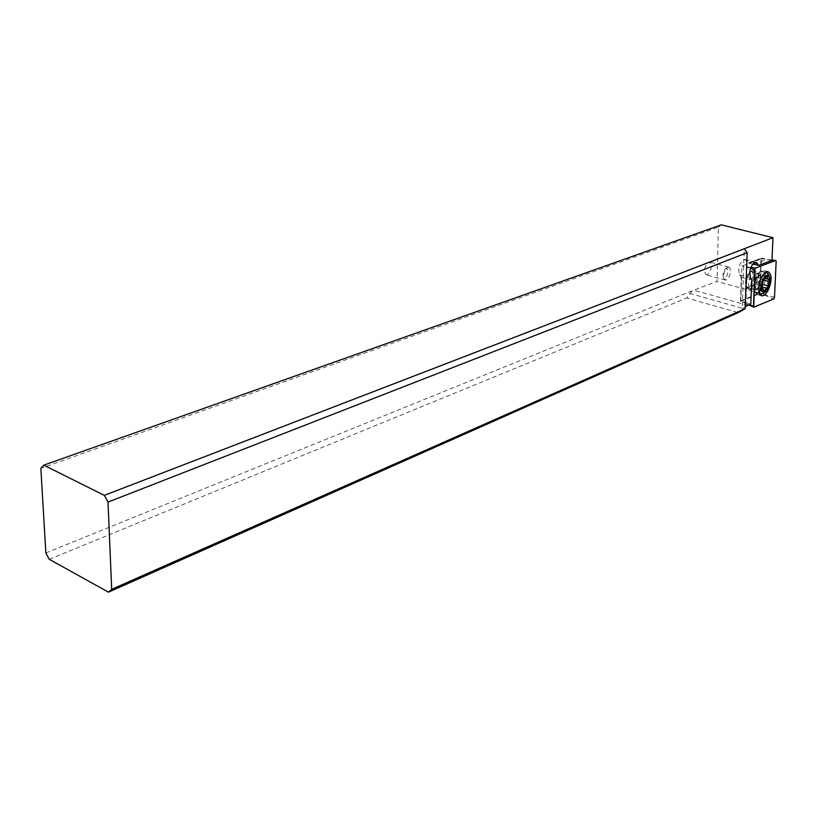 <?xml version="1.0" encoding="UTF-8"?>
<svg xmlns="http://www.w3.org/2000/svg" width="817" height="817" viewBox="0 0 817 817"><rect width="100%" height="100%" fill="white"/><g stroke="black" fill="none" stroke-linecap="round" stroke-linejoin="round"><path stroke-width="0.61" stroke-dasharray="4.08 3.06" d="M740.692 301.33L759.933 293.579L761.352 258.856L741.897 266.046L740.692 301.33L749.066 304.792M774.506 297.265L759.933 293.579M750.609 268.313L741.897 266.046M771.994 260.041L761.352 258.856M753.856 284.296C752.222 287.492 750.517 289.055 748.74 288.993C745.686 287.216 745.513 282.784 748.229 275.707C749.873 272.521 751.569 270.968 753.325 271.04C756.389 272.827 756.562 277.249 753.856 284.296M767.51 273.164C768.889 277.474 768.266 282.651 765.631 288.677L761.536 294.12M760.055 294.886L757.461 294.396C754.734 290.729 754.979 284.99 758.196 277.157L763.435 271.091L764.998 270.856L766.642 271.755M45.854 552.966L693.725 290.188L717.009 281.446L718.409 227.177L40.85 468.355M707.277 274.747L706.337 274.88C703.386 271.132 704.152 266.863 708.656 262.094L709.575 261.961C712.526 265.709 711.76 269.967 707.277 274.747M740.529 300.799L741.325 277.606L739.426 274.747L738.66 269.314C739.814 263.258 741.907 259.969 744.941 259.449L748.27 263.37L761.036 258.652L759.636 293.109L740.447 300.87L745.962 302.556L746.82 278.689L751.722 279.69M750.803 304.087L745.962 302.556M759.636 293.109L717.009 281.446M741.244 277.433L746.82 278.689M745.237 306.692L742.204 309.143L744.297 248.736M742.204 309.143L743.899 309.623M691.968 290.995L686.831 297.991L738.272 312.625M49.296 559.318L686.831 297.991M721.299 224.838L718.409 227.177M761.036 258.652L761.638 258.192L771.973 260.388M752.191 270.59L751.66 270.856C746.462 276.33 744.941 282.294 747.095 288.728L749.935 289.412C756.225 287.165 758.615 267.567 752.191 270.59M752.835 264.157L748.535 263.023L761.638 258.192M753.774 264.402L766.836 259.54M748.678 287.461C753.131 283.448 754.581 278.495 753.039 272.592L751.65 271.622L750.118 272C745.901 276.35 744.593 281.242 746.187 286.696L748.678 287.461M755.286 291.751L757.083 292.986C761.975 294.161 767.919 277.862 764.355 273.052L761.434 271.857C756.573 272.858 752.028 287.553 755.286 291.751M769.063 275.625L769.43 279.71L768.613 284.592L767.214 288.37L763.956 292.986M758.584 290.934C757.829 284.806 759.391 279.302 763.282 274.42M759.769 286.358L761.761 286.89L759.769 286.358L761.066 285.766L762.516 277.494L760.882 277.3L760.556 274.43M760.392 274.277L756.246 278.342L754.602 284.377L754.704 286.747M763.538 290.791L756.154 288.779L754.949 286.461L761.689 288.544M756.154 288.779L756.94 289.851L759.391 286.246M729.867 267.853L728.703 267.057L727.375 267.394C723.933 270.938 722.892 274.9 724.25 279.291L726.333 279.935C730.02 276.697 731.195 272.664 729.867 267.853M727.559 268.967L725.741 268.64C723.219 271.224 722.463 274.124 723.453 277.331L723.515 277.423C726.875 277.382 728.223 274.573 727.559 268.967M764.498 295.172L773.679 298.981M748.74 304.935L744.696 303.23L748.678 304.955M745.992 266.75L750.966 267.384M771.994 260.01L766.019 259.306L776.15 261.297M756.236 284.939C758.942 277.882 758.768 273.46 755.725 271.673C753.968 271.601 752.263 273.154 750.619 276.35C747.912 283.438 748.076 287.87 751.129 289.637C752.896 289.708 754.602 288.135 756.236 284.939M747.759 305.333L693.725 290.188M741.581 277.269L740.764 301.105M739.426 274.747L750.414 277.698M689.66 293.426L742.949 308.469M754.602 262.614L746.401 260.47M758.462 274.032C759.851 281.324 758.023 286.348 752.968 289.116L751.599 288.166C750.18 280.895 752.008 275.86 757.073 273.062L758.462 274.032M760.096 274.042L757.757 273.092C752.886 277.106 751.252 282.386 752.865 288.942L753.529 289.637C757.236 292.67 763.272 278.331 760.096 274.042M762.823 284.53L760.903 284.02M759.912 286.399L766.897 288.289M761.863 279.557L763.395 279.965M769.114 279.251L761.72 277.28M766.632 276.81L760.351 275.135M766.479 277.167L759.064 275.196M754.714 286.665L756.746 277.555L763.977 279.485L756.716 277.535M762.986 281.875L755.572 279.884M762.016 286.379L754.602 284.377M763.558 290.362L757.43 288.697M763.435 271.091L755.725 271.673L753.325 271.04M757.461 294.396L751.129 289.637L748.74 288.993M767.919 271.632L764.998 270.856M761.056 295.621L758.809 295.008M740.447 300.881L741.244 277.525M748.341 262.992L761.321 258.213M755.96 262.328L744.941 259.449M747.555 287.635L752.968 289.116L756.113 292.619M746.319 286.89L747.095 288.728M750.118 272L751.66 270.856M751.65 271.622L757.757 273.092L761.434 271.857M757.083 292.986L759.248 293.579M760.566 293.936L761.138 294.1M762.527 271.755L765.263 272.48M769.338 279.21L762.087 277.269M765.764 278.597L760.882 277.3M767.388 276.136L760.229 274.236M764.038 279.485L756.665 277.514M761.863 288.697L754.673 286.747M761.587 288.258L754.949 286.461M763.834 291.73L756.777 289.8M728.703 267.057L709.575 261.961M725.741 268.64L727.375 267.394M725.404 280.068L706.337 274.88M723.515 277.423L724.332 279.404"/><path stroke-width="1.23" d="M776.15 261.297L774.506 297.265L773.679 298.981L753.774 307.161L754.867 269.753L755.725 267.986L775.65 260.49L776.15 261.297L774.506 297.265L773.679 298.981L753.968 307.141L753.458 306.365L754.867 269.753L755.725 267.986L775.65 260.49L776.15 261.297M761.117 277.933C757.471 287.482 757.665 293.446 761.71 295.805C764.058 295.887 766.336 293.773 768.531 289.463C772.167 279.976 771.963 274.022 767.919 271.632C765.59 271.54 763.323 273.644 761.117 277.933M761.536 294.12L760.055 294.886M766.642 271.755L767.51 273.164M43.801 465.159L40.85 468.355L45.854 552.966L49.296 559.318L108.467 592.162L111.684 589.333L108.018 502.077L747.177 252.678L744.297 248.736L772.974 237.686L721.299 224.838L43.801 465.159L104.31 495.357L108.018 502.077M772.974 237.686L771.973 260.388L758.687 265.372L755.96 262.328C752.937 262.849 750.843 266.158 749.679 272.245L750.414 277.698L751.722 279.69L750.803 304.087L745.237 306.692M747.177 252.678L745.165 308.693L738.272 312.625L108.467 592.162M744.297 248.736L104.31 495.357M745.165 308.693L111.684 589.333M758.687 265.372L752.835 264.157M763.282 274.42L766.601 272.827L768.174 273.777L769.063 275.625M763.956 292.986L761.138 294.1L759.361 292.864L758.584 290.934M769.348 276.289C770.972 282.284 769.512 287.604 764.967 292.251L761.934 291.628C758.401 286.9 765.713 271.091 769.144 276.003L769.348 276.289M764.814 290.709L767.245 288.381L769.257 281.528L769.573 279.373L768.051 278.965L767.388 276.136L764.038 279.485L762.986 281.875L761.699 288.554L763.231 288.942L763.67 291.587L764.814 290.709L763.558 290.362M753.55 306.957L748.74 304.935M749.066 304.792L753.458 306.365M754.867 269.753L750.609 268.313M750.966 267.384L755.725 267.986M775.65 260.49L771.994 260.041M757.4 263.34L754.602 262.614M768.286 286.001L762.823 284.53M766.897 288.289L761.761 286.89L766.938 288.289M763.395 279.965L769.257 281.528M767.755 277.106L766.632 276.81M761.71 295.805L761.056 295.621M771.994 260.01L775.782 260.46M748.678 304.955L753.683 307.121M759.248 293.579L760.566 293.936M764.967 292.251L763.078 293.62M769.144 276.003L768.174 273.777M765.263 272.48L766.601 272.827M768.44 279.312L765.764 278.597M762.68 288.554L761.587 288.258"/></g></svg>
